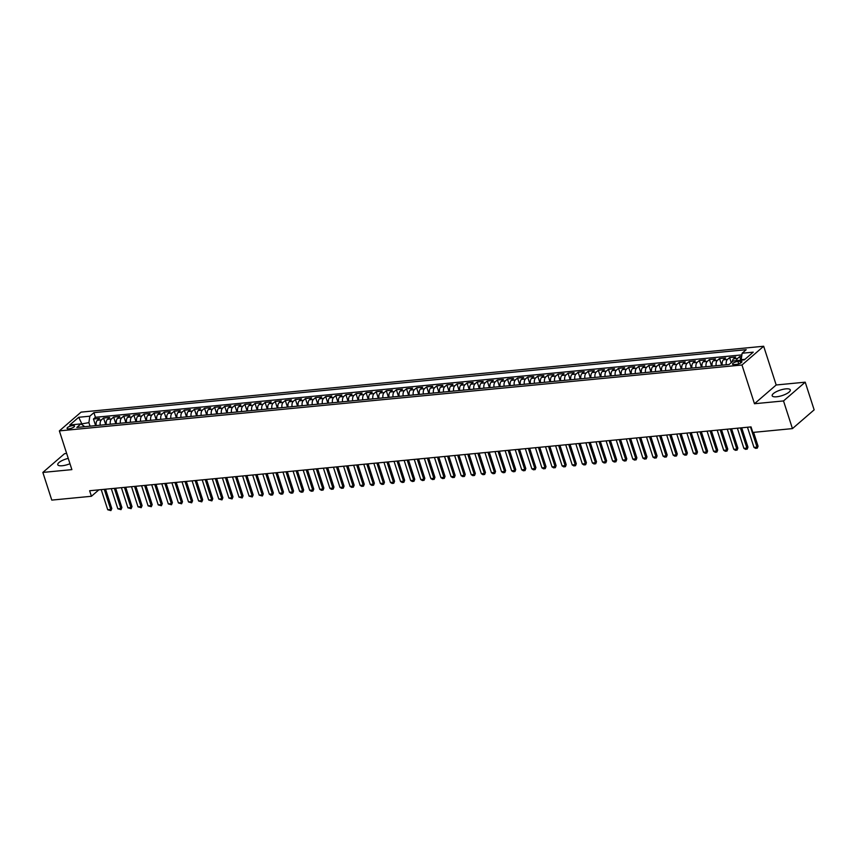 <?xml version="1.0" encoding="UTF-8"?>
<svg xmlns="http://www.w3.org/2000/svg" width="857" height="857" viewBox="0 0 857 857"><rect width="100%" height="100%" fill="white"/><g stroke="black" fill="none" stroke-linecap="round" stroke-linejoin="round"><path stroke-width="1.29" d="M68.249 458.377A9.523 2.903 -17.9 0 0 57.762 464.719A9.523 2.903 -17.9 0 0 62.25 465.737A9.523 2.903 -17.9 0 0 69.974 463.723M776.656 396.78A9.523 2.903 -17.9 0 0 786.158 393.952A9.523 2.903 -17.9 0 0 790.304 389.903A9.523 2.903 -17.9 0 0 785.805 388.874A9.523 2.903 -17.9 0 0 776.313 391.703A9.523 2.903 -17.9 0 0 772.168 395.752A9.523 2.903 -17.9 0 0 776.656 396.78M68.914 428.843A3.91 1.189 -17.9 0 0 72.813 427.686A3.91 1.189 -17.9 0 0 74.505 426.015A3.91 1.189 -17.9 0 0 72.663 425.597A3.91 1.189 -17.9 0 0 68.774 426.754A3.91 1.189 -17.9 0 0 67.071 428.425A3.91 1.189 -17.9 0 0 68.914 428.843M66.664 453.471L64.554 453.674L42.85 472.432L51.784 500.102L91.42 496.278L98.855 489.85M763.673 346.249L81.072 412.131L59.369 430.889L741.969 364.996L763.673 346.249L776.185 384.986L754.481 403.733L783.512 400.937L805.216 382.179L776.185 384.986M805.216 382.179L814.15 409.85L792.446 428.607L783.512 400.937M741.68 356.426L739.709 356.619L740.866 360.197M732.274 361.75A4.885 2.721 -95.5 0 1 733.538 358.858L735.67 357.005L729.618 357.594L731.246 362.64M722.247 365.146A4.885 2.721 84.5 0 1 723.437 359.833L725.579 357.98L719.516 358.569L721.658 365.2M712.146 366.121A4.885 2.721 84.5 0 1 713.335 360.808L715.477 358.954L709.425 359.544L711.567 366.175M702.044 367.096A4.885 2.721 84.5 0 1 703.243 361.783L705.386 359.929L699.323 360.518L701.465 367.15M691.953 368.071A4.885 2.721 84.5 0 1 693.142 362.757L695.284 360.904L689.221 361.493L691.374 368.124M681.851 369.046A4.885 2.721 84.5 0 1 683.05 363.732L685.182 361.879L679.13 362.468L681.272 369.099M671.759 370.02A4.885 2.721 84.5 0 1 672.949 364.707L675.091 362.854L669.028 363.443L671.17 370.074M661.658 370.995A4.885 2.721 84.5 0 1 662.847 365.682L664.989 363.829L658.937 364.418L661.079 371.049M651.556 371.97A4.885 2.721 84.5 0 1 652.755 366.657L654.898 364.803L648.835 365.393L650.977 372.024M641.464 372.945A4.885 2.721 84.5 0 1 642.654 367.632L644.796 365.778L638.733 366.368L640.886 372.999M631.363 373.92A4.885 2.721 84.5 0 1 632.562 368.606L634.694 366.753L628.642 367.342L630.784 373.973M621.271 374.895A4.885 2.721 84.5 0 1 622.461 369.581L624.603 367.728L618.54 368.317L620.682 374.948M611.17 375.869A4.885 2.721 84.5 0 1 612.359 370.556L614.501 368.703L608.449 369.292L610.591 375.923M601.068 376.844A4.885 2.721 84.5 0 1 602.267 371.531L604.41 369.678L598.347 370.267L600.489 376.898M590.976 377.819A4.885 2.721 84.5 0 1 592.166 372.506L594.308 370.653L588.245 371.242L590.398 377.873M580.875 378.794A4.885 2.721 84.5 0 1 582.074 373.481L584.206 371.627L578.154 372.217L580.296 378.848M570.783 379.769A4.885 2.721 84.5 0 1 571.973 374.455L574.115 372.602L568.052 373.191L570.194 379.822M560.682 380.744A4.885 2.721 84.5 0 1 561.871 375.43L564.013 373.577L557.961 374.155L560.103 380.797M550.58 381.719A4.885 2.721 84.5 0 1 551.779 376.405L553.922 374.552L547.859 375.13L550.001 381.772M540.488 382.693A4.885 2.721 84.5 0 1 541.678 377.38L543.82 375.527L537.757 376.105L539.91 382.747M530.387 383.668A4.885 2.721 84.5 0 1 531.586 378.355L533.718 376.502L527.666 377.08L529.808 383.722M520.295 384.643A4.885 2.721 84.5 0 1 521.485 379.33L523.627 377.476L517.564 378.055L519.706 384.697M510.194 385.618A4.885 2.721 84.5 0 1 511.383 380.304L513.525 378.451L507.473 379.03L509.615 385.671M500.092 386.593A4.885 2.721 84.5 0 1 501.291 381.279L503.434 379.426L497.371 380.005L499.513 386.646M490 387.568A4.885 2.721 84.5 0 1 491.19 382.254L493.332 380.401L487.269 380.979L489.422 387.621M479.899 388.542A4.885 2.721 84.5 0 1 481.098 383.218L483.23 381.376L477.178 381.954L479.32 388.596M469.797 389.517A4.885 2.721 84.5 0 1 470.996 384.193L473.139 382.351L467.076 382.929L469.218 389.571M459.706 390.492A4.885 2.721 84.5 0 1 460.895 385.168L463.037 383.325L456.985 383.904L459.127 390.546M449.604 391.467A4.885 2.721 84.5 0 1 450.803 386.143L452.946 384.3L446.883 384.879L449.025 391.52M439.512 392.442A4.885 2.721 84.5 0 1 440.702 387.118L442.844 385.275L436.781 385.854L438.923 392.495M429.411 393.417A4.885 2.721 84.5 0 1 430.6 388.092L432.742 386.25L426.69 386.828L428.832 393.47M419.309 394.391A4.885 2.721 84.5 0 1 420.508 389.067L422.651 387.225L416.588 387.803L418.73 394.445M409.218 395.366A4.885 2.721 84.5 0 1 410.407 390.042L412.549 388.2L406.497 388.778L408.639 395.42M399.116 396.341A4.885 2.721 84.5 0 1 400.315 391.017L402.458 389.174L396.395 389.753L398.537 396.395M389.024 397.316A4.885 2.721 84.5 0 1 390.214 391.992L392.356 390.149L386.293 390.728L388.435 397.369M378.923 398.291A4.885 2.721 84.5 0 1 380.112 392.967L382.254 391.124L376.202 391.703L378.344 398.344M368.821 399.266A4.885 2.721 84.5 0 1 370.02 393.941L372.163 392.099L366.1 392.677L368.242 399.319M358.729 400.24A4.885 2.721 84.5 0 1 359.919 394.916L362.061 393.074L356.009 393.652L358.151 400.294M348.628 401.215A4.885 2.721 84.5 0 1 349.827 395.891L351.97 394.049L345.907 394.627L348.049 401.269M338.536 402.19A4.885 2.721 84.5 0 1 339.726 396.866L341.868 395.023L335.805 395.602L337.947 402.244M328.435 403.165A4.885 2.721 84.5 0 1 329.624 397.841L331.766 395.998L325.714 396.577L327.856 403.219M318.333 404.14A4.885 2.721 84.5 0 1 319.532 398.816L321.675 396.973L315.612 397.552L317.754 404.193M308.241 405.115A4.885 2.721 84.5 0 1 309.431 399.791L311.573 397.948L305.52 398.526L307.663 405.168M298.14 406.089A4.885 2.721 84.5 0 1 299.339 400.765L301.471 398.923L295.419 399.501L297.561 406.143M288.048 407.064A4.885 2.721 84.5 0 1 289.238 401.74L291.38 399.898L285.317 400.476L287.459 407.118M277.947 408.039A4.885 2.721 84.5 0 1 279.136 402.715L281.278 400.872L275.226 401.451L277.368 408.093M267.845 409.003A4.885 2.721 84.5 0 1 269.044 403.69L271.187 401.847L265.124 402.426L267.266 409.068M257.753 409.978A4.885 2.721 84.5 0 1 258.943 404.665L261.085 402.822L255.032 403.401L257.175 410.042M247.652 410.953A4.885 2.721 84.5 0 1 248.851 405.64L250.983 403.797L244.931 404.375L247.073 411.017M237.56 411.928A4.885 2.721 84.5 0 1 238.749 406.614L240.892 404.772L234.829 405.35L236.971 411.992M227.459 412.903A4.885 2.721 84.5 0 1 228.648 407.589L230.79 405.736L224.738 406.325L226.88 412.967M217.357 413.877A4.885 2.721 84.5 0 1 218.556 408.564L220.699 406.711L214.636 407.3L216.778 413.942M207.265 414.852A4.885 2.721 84.5 0 1 208.455 409.539L210.597 407.686L204.544 408.275L206.687 414.917M197.164 415.827A4.885 2.721 84.5 0 1 198.363 410.514L200.495 408.66L194.443 409.25L196.585 415.891M187.072 416.802A4.885 2.721 84.5 0 1 188.261 411.489L190.404 409.635L184.341 410.224L186.483 416.866M176.97 417.777A4.885 2.721 84.5 0 1 178.16 412.463L180.302 410.61L174.25 411.199L176.392 417.841M166.869 418.752A4.885 2.721 84.5 0 1 168.068 413.438L170.211 411.585L164.148 412.174L166.29 418.816M156.777 419.726A4.885 2.721 84.5 0 1 157.967 414.413L160.109 412.56L154.046 413.149L156.199 419.791M146.676 420.701A4.885 2.721 84.5 0 1 147.875 415.388L150.007 413.535L143.955 414.124L146.097 420.766M136.584 421.676A4.885 2.721 84.5 0 1 137.773 416.363L139.916 414.509L133.853 415.099L135.995 421.74M126.482 422.651A4.885 2.721 84.5 0 1 127.672 417.338L129.814 415.484L123.762 416.073L125.904 422.715M116.381 423.626A4.885 2.721 84.5 0 1 117.58 418.312L119.723 416.459L113.66 417.048L115.802 423.69M106.289 424.601A4.885 2.721 84.5 0 1 107.479 419.287L109.621 417.434L103.558 418.023L105.711 424.665M792.446 428.607L752.821 432.431L751.032 426.893L89.631 490.74L91.42 496.278M740.159 361.215L737.941 361.429A3.782 1.157 -17.9 0 0 734.17 362.554A3.782 1.157 -17.9 0 0 732.521 364.161A3.782 1.157 -17.9 0 0 734.31 364.568L736.527 364.354A3.782 1.157 -17.9 0 0 740.298 363.229A3.782 1.157 -17.9 0 0 741.948 361.622A3.782 1.157 -17.9 0 0 740.159 361.215L740.737 362.993M84.8 426.679L80.912 423.904L76.798 427.45L729.114 364.482L733.217 360.936L744.326 359.865L753.239 352.163L742.13 353.234L746.233 349.688L93.927 412.646L89.824 416.202L88.903 422.651L81.061 424.001M80.912 423.904L69.803 424.976L78.715 417.273L89.824 416.202M736.442 360.626A4.885 2.721 -95.5 0 1 737.577 358.462L739.709 356.619M741.894 354.894L95.427 417.295L93.467 418.998L95.609 425.64M96.188 425.575A4.885 2.721 84.5 0 1 97.387 420.262L99.519 418.409L93.467 418.998M100.226 425.19A4.885 2.721 -95.5 0 1 101.426 419.876L103.558 418.023M110.328 424.215A4.885 2.721 -95.5 0 1 111.517 418.902L113.66 417.048M120.419 423.24A4.885 2.721 -95.5 0 1 121.619 417.927L123.762 416.073M130.521 422.265A4.885 2.721 -95.5 0 1 131.71 416.952L133.853 415.099M140.623 421.29A4.885 2.721 -95.5 0 1 141.812 415.977L143.955 414.124M150.714 420.316A4.885 2.721 -95.5 0 1 151.914 415.002L154.046 413.149M160.816 419.341A4.885 2.721 -95.5 0 1 162.005 414.027L164.148 412.174M170.907 418.366A4.885 2.721 -95.5 0 1 172.107 413.053L174.25 411.199M181.009 417.391A4.885 2.721 -95.5 0 1 182.198 412.078L184.341 410.224M191.111 416.416A4.885 2.721 -95.5 0 1 192.3 411.103L194.443 409.25M201.202 415.441A4.885 2.721 -95.5 0 1 202.402 410.128L204.544 408.275M211.304 414.467A4.885 2.721 -95.5 0 1 212.493 409.153L214.636 407.3M221.395 413.492A4.885 2.721 -95.5 0 1 222.595 408.178L224.738 406.325M231.497 412.517A4.885 2.721 -95.5 0 1 232.686 407.204L234.829 405.35M241.599 411.542A4.885 2.721 -95.5 0 1 242.788 406.229L244.931 404.375M251.69 410.567A4.885 2.721 -95.5 0 1 252.89 405.254L255.032 403.401M261.792 409.592A4.885 2.721 -95.5 0 1 262.981 404.279L265.124 402.426M271.883 408.618A4.885 2.721 -95.5 0 1 273.083 403.304L275.226 401.451M281.985 407.643A4.885 2.721 -95.5 0 1 283.174 402.329L285.317 400.476M292.087 406.668A4.885 2.721 -95.5 0 1 293.276 401.355L295.419 399.501M302.178 405.693A4.885 2.721 -95.5 0 1 303.378 400.38L305.52 398.526M312.28 404.718A4.885 2.721 -95.5 0 1 313.469 399.405L315.612 397.552M322.371 403.743A4.885 2.721 -95.5 0 1 323.571 398.43L325.714 396.577M332.473 402.769A4.885 2.721 -95.5 0 1 333.673 397.455L335.805 395.602M342.575 401.794A4.885 2.721 -95.5 0 1 343.764 396.48L345.907 394.627M352.666 400.819A4.885 2.721 -95.5 0 1 353.866 395.505L356.009 393.652M362.768 399.844A4.885 2.721 -95.5 0 1 363.957 394.531L366.1 392.677M372.87 398.869A4.885 2.721 -95.5 0 1 374.059 393.556L376.202 391.703M382.961 397.894A4.885 2.721 -95.5 0 1 384.161 392.581L386.293 390.728M393.063 396.92A4.885 2.721 -95.5 0 1 394.252 391.606L396.395 389.753M403.154 395.945A4.885 2.721 -95.5 0 1 404.354 390.631L406.497 388.778M413.256 394.97A4.885 2.721 -95.5 0 1 414.445 389.656L416.588 387.803M423.358 393.995A4.885 2.721 -95.5 0 1 424.547 388.682L426.69 386.828M433.449 393.02A4.885 2.721 -95.5 0 1 434.649 387.707L436.781 385.854M443.551 392.045A4.885 2.721 -95.5 0 1 444.74 386.732L446.883 384.879M453.642 391.071A4.885 2.721 -95.5 0 1 454.842 385.757L456.985 383.904M463.744 390.096A4.885 2.721 -95.5 0 1 464.933 384.782L467.076 382.929M473.846 389.121A4.885 2.721 -95.5 0 1 475.035 383.807L477.178 381.954M483.937 388.146A4.885 2.721 -95.5 0 1 485.137 382.833L487.269 380.979M494.039 387.171A4.885 2.721 -95.5 0 1 495.228 381.858L497.371 380.005M504.13 386.196A4.885 2.721 -95.5 0 1 505.33 380.883L507.473 379.03M514.232 385.222A4.885 2.721 -95.5 0 1 515.421 379.908L517.564 378.055M524.334 384.247A4.885 2.721 -95.5 0 1 525.523 378.933L527.666 377.08M534.425 383.272A4.885 2.721 -95.5 0 1 535.625 377.958L537.757 376.105M544.527 382.297A4.885 2.721 -95.5 0 1 545.716 376.984L547.859 375.13M554.618 381.322A4.885 2.721 -95.5 0 1 555.818 376.009L557.961 374.155M564.72 380.347A4.885 2.721 -95.5 0 1 565.909 375.034L568.052 373.191M574.822 379.372A4.885 2.721 -95.5 0 1 576.011 374.059L578.154 372.217M584.913 378.398A4.885 2.721 -95.5 0 1 586.113 373.084L588.245 371.242M595.015 377.434A4.885 2.721 -95.5 0 1 596.204 372.109L598.347 370.267M605.106 376.459A4.885 2.721 -95.5 0 1 606.306 371.135L608.449 369.292M615.208 375.484A4.885 2.721 -95.5 0 1 616.397 370.16L618.54 368.317M625.31 374.509A4.885 2.721 -95.5 0 1 626.499 369.185L628.642 367.342M635.401 373.534A4.885 2.721 -95.5 0 1 636.601 368.21L638.733 366.368M645.503 372.559A4.885 2.721 -95.5 0 1 646.692 367.235L648.835 365.393M655.594 371.584A4.885 2.721 -95.5 0 1 656.794 366.26L658.937 364.418M665.696 370.61A4.885 2.721 -95.5 0 1 666.885 365.286L669.028 363.443M675.798 369.635A4.885 2.721 -95.5 0 1 676.987 364.311L679.13 362.468M685.889 368.66A4.885 2.721 -95.5 0 1 687.089 363.336L689.221 361.493M695.991 367.685A4.885 2.721 -95.5 0 1 697.18 362.361L699.323 360.518M706.082 366.71A4.885 2.721 -95.5 0 1 707.282 361.386L709.425 359.544M716.184 365.735A4.885 2.721 -95.5 0 1 717.373 360.411L719.516 358.569M726.286 364.761A4.885 2.721 -95.5 0 1 727.475 359.437L729.618 357.594M744.947 359.329L741.219 359.683L742.13 353.234M42.85 472.432L71.881 469.625L59.369 430.889M754.481 403.733L741.969 364.996M82.304 424.793L78.715 417.273M90.039 426.175L88.903 422.651M95.427 417.295L93.927 412.646M750.496 426.947L757.01 447.097L758.059 446.186L757.331 448.072L755.638 448.372L753.978 447.386L747.465 427.236M753.592 432.357L758.059 446.186M753.978 447.386L757.01 447.097L757.149 448.222M740.405 427.922L746.908 448.072L747.968 447.161L747.229 449.047L745.536 449.347L743.876 448.361L737.374 428.211M741.712 427.793L747.968 447.161M743.876 448.361L746.908 448.072L747.058 449.197M730.303 428.896L736.806 449.047L737.866 448.136L737.138 450.021L735.445 450.321L733.785 449.336L727.272 429.186M731.61 428.768L737.866 448.136M733.785 449.336L736.806 449.047L736.956 450.171M720.201 429.871L726.715 450.021L727.764 449.111L727.036 450.996L725.343 451.296L723.683 450.311L717.18 430.16M721.519 429.743L727.764 449.111M723.683 450.311L726.715 450.021L726.865 451.146M710.11 430.846L716.613 450.996L717.673 450.086L716.934 451.971L715.252 452.271L713.581 451.285L707.079 431.135M711.417 430.717L717.673 450.086M713.581 451.285L716.613 450.996L716.763 452.121M700.008 431.821L706.522 451.971L707.571 451.061L706.843 452.946L705.15 453.246L703.49 452.26L696.977 432.11M701.315 431.692L707.571 451.061M703.49 452.26L706.522 451.971L706.661 453.096M689.917 432.796L696.42 452.946L697.48 452.035L696.741 453.921L695.048 454.221L693.388 453.235L686.886 433.085M691.224 432.667L697.48 452.035M693.388 453.235L696.42 452.946L696.57 454.071M679.815 433.771L686.318 453.921L687.378 453.01L686.65 454.896L684.957 455.196L683.297 454.21L676.784 434.06M681.122 433.642L687.378 453.01M683.297 454.21L686.318 453.921L686.468 455.046M669.713 434.745L676.227 454.896L677.276 453.985L676.548 455.87L674.855 456.17L673.195 455.185L666.692 435.035M671.031 434.617L677.276 453.985M673.195 455.185L676.227 454.896L676.377 456.02M659.622 435.72L666.125 455.87L667.185 454.96L666.446 456.845L664.764 457.145L663.093 456.16L656.591 436.009M660.929 435.592L667.185 454.96M663.093 456.16L666.125 455.87L666.275 456.995M649.52 436.695L656.034 456.845L657.083 455.935L656.355 457.82L654.662 458.12L653.002 457.135L646.489 436.984M650.827 436.567L657.083 455.935M653.002 457.135L656.034 456.845L656.173 457.97M639.429 437.67L645.932 457.82L646.992 456.91L646.253 458.795L644.56 459.095L642.9 458.109L636.397 437.959M640.736 437.541L646.992 456.91M642.9 458.109L645.932 457.82L646.082 458.945M629.327 438.645L635.83 458.795L636.89 457.874L636.162 459.77L634.469 460.07L632.809 459.084L626.296 438.934M630.634 438.516L636.89 457.874M632.809 459.084L635.83 458.795L635.98 459.92M619.225 439.62L625.739 459.77L626.788 458.849L626.06 460.745L624.367 461.045L622.707 460.059L616.204 439.909M620.543 439.491L626.788 458.849M622.707 460.059L625.739 459.77L625.889 460.895M609.134 440.594L615.637 460.745L616.697 459.823L615.958 461.719L614.276 462.019L612.605 461.034L606.103 440.884M610.441 440.466L616.697 459.823M612.605 461.034L615.637 460.745L615.787 461.869M599.032 441.569L605.545 461.719L606.595 460.798L605.867 462.694L604.174 462.994L602.514 462.009L596.001 441.858M600.339 441.441L606.595 460.798M602.514 462.009L605.545 461.719L605.685 462.844M588.941 442.544L595.444 462.694L596.504 461.773L595.765 463.669L594.072 463.969L592.412 462.984L585.909 442.833M590.248 442.416L596.504 461.773M592.412 462.984L595.444 462.694L595.594 463.819M578.839 443.519L585.342 463.669L586.402 462.748L585.674 464.644L583.981 464.944L582.321 463.958L575.808 443.808M580.146 443.39L586.402 462.748M582.321 463.958L585.342 463.669L585.492 464.794M568.737 444.494L575.251 464.644L576.3 463.723L575.572 465.619L573.879 465.919L572.219 464.933L565.716 444.783M570.055 444.365L576.3 463.723M572.219 464.933L575.251 464.644L575.401 465.769M558.646 445.469L565.149 465.619L566.209 464.698L565.47 466.594L563.788 466.894L562.117 465.908L555.615 445.758M559.953 445.34L566.209 464.698M562.117 465.908L565.149 465.619L565.299 466.744M548.544 446.443L555.057 466.594L556.107 465.672L555.379 467.568L553.686 467.868L552.026 466.883L545.513 446.733M549.851 446.315L556.107 465.672M552.026 466.883L555.057 466.594L555.197 467.718M538.453 447.418L544.956 467.568L546.016 466.647L545.277 468.543L543.584 468.843L541.924 467.858L535.421 447.708M539.76 447.29L546.016 466.647M541.924 467.858L544.956 467.568L545.106 468.693M528.351 448.393L534.854 468.543L535.914 467.622L535.186 469.518L533.493 469.818L531.833 468.833L525.32 448.682M529.658 448.265L535.914 467.622M531.833 468.833L534.854 468.543L535.004 469.668M518.249 449.368L524.763 469.518L525.812 468.597L525.084 470.493L523.391 470.793L521.731 469.807L515.228 449.657M519.567 449.239L525.812 468.597M521.731 469.807L524.763 469.518L524.913 470.643M508.158 450.343L514.661 470.493L515.721 469.572L514.982 471.468L513.3 471.768L511.629 470.782L505.127 450.632M509.465 450.214L515.721 469.572M511.629 470.782L514.661 470.493L514.811 471.618M498.056 451.318L504.569 471.457L505.619 470.547L504.891 472.443L503.198 472.743L501.538 471.757L495.025 451.607M499.363 451.189L505.619 470.547M501.538 471.757L504.569 471.457L504.709 472.593M487.965 452.292L494.468 472.432L495.528 471.521L494.789 473.418L493.096 473.717L491.436 472.732L484.933 452.582M489.272 452.164L495.528 471.521M491.436 472.732L494.468 472.432L494.618 473.567M477.863 453.267L484.366 473.407L485.426 472.496L484.698 474.392L483.005 474.692L481.345 473.707L474.832 453.557M479.17 453.139L485.426 472.496M481.345 473.707L484.366 473.407L484.516 474.542M467.761 454.242L474.275 474.382L475.324 473.471L474.596 475.367L472.903 475.667L471.243 474.682L464.74 454.531M469.079 454.114L475.324 473.471M471.243 474.682L474.275 474.382L474.424 475.517M457.67 455.217L464.173 475.356L465.233 474.446L464.494 476.342L462.812 476.642L461.141 475.656L454.638 455.506M458.977 455.088L465.233 474.446M461.141 475.656L464.173 475.356L464.323 476.492M447.568 456.192L454.081 476.331L455.131 475.421L454.403 477.317L452.71 477.617L451.05 476.631L444.537 456.481M448.875 456.063L455.131 475.421M451.05 476.631L454.081 476.331L454.221 477.467M437.477 457.167L443.98 477.306L445.04 476.396L444.301 478.292L442.608 478.592L440.948 477.606L434.445 457.456M438.784 457.038L445.04 476.396M440.948 477.606L443.98 477.306L444.13 478.442M427.375 458.141L433.878 478.281L434.938 477.37L434.21 479.267L432.517 479.566L430.857 478.581L424.344 458.431M428.682 458.013L434.938 477.37M430.857 478.581L433.878 478.281L434.028 479.417M417.273 459.116L423.787 479.256L424.836 478.345L424.108 480.241L422.415 480.541L420.755 479.556L414.252 459.406M418.591 458.988L424.836 478.345M420.755 479.556L423.787 479.256L423.936 480.391M407.182 460.091L413.685 480.231L414.745 479.32L414.006 481.216L412.324 481.516L410.653 480.531L404.15 460.38M408.489 459.963L414.745 479.32M410.653 480.531L413.685 480.231L413.835 481.366M397.08 461.066L403.593 481.206L404.643 480.295L403.915 482.191L402.222 482.491L400.562 481.505L394.049 461.355M398.387 460.937L404.643 480.295M400.562 481.505L403.593 481.206L403.733 482.341M386.989 462.041L393.492 482.18L394.552 481.27L393.813 483.166L392.12 483.466L390.46 482.48L383.957 462.33M388.296 461.912L394.552 481.27M390.46 482.48L393.492 482.18L393.642 483.316M376.887 463.016L383.39 483.155L384.45 482.245L383.722 484.141L382.029 484.441L380.369 483.455L373.856 463.305M378.194 462.887L384.45 482.245M380.369 483.455L383.39 483.155L383.54 484.291M366.785 463.991L373.298 484.13L374.348 483.219L373.62 485.116L371.927 485.416L370.267 484.43L363.764 464.28M368.103 463.862L374.348 483.219M370.267 484.43L373.298 484.13L373.448 485.266M356.694 464.965L363.197 485.105L364.257 484.194L363.518 486.09L361.836 486.39L360.165 485.405L353.662 465.255M358.001 464.837L364.257 484.194M360.165 485.405L363.197 485.105L363.347 486.24M346.592 465.94L353.105 486.08L354.155 485.169L353.427 487.065L351.734 487.365L350.074 486.38L343.561 466.229M347.899 465.812L354.155 485.169M350.074 486.38L353.105 486.08L353.245 487.215M336.501 466.915L343.004 487.055L344.053 486.144L343.325 488.04L341.632 488.34L339.972 487.354L333.469 467.204M337.808 466.786L344.053 486.144M339.972 487.354L343.004 487.055L343.154 488.19M326.399 467.89L332.902 488.029L333.962 487.119L333.234 489.015L331.541 489.315L329.881 488.329L323.368 468.179M327.706 467.761L333.962 487.119M329.881 488.329L332.902 488.029L333.052 489.165M316.297 468.865L322.81 489.004L323.86 488.094L323.132 489.99L321.439 490.29L319.779 489.304L313.276 469.154M317.615 468.736L323.86 488.094M319.779 489.304L322.81 489.004L322.95 490.14M306.206 469.84L312.709 489.979L313.769 489.068L313.03 490.965L311.337 491.265L309.677 490.279L303.174 470.129M307.513 469.711L313.769 489.068M309.677 490.279L312.709 489.979L312.859 491.115M296.104 470.814L302.617 490.954L303.667 490.043L302.939 491.939L301.246 492.239L299.586 491.254L293.073 471.104M297.411 470.686L303.667 490.043M299.586 491.254L302.617 490.954L302.757 492.089M286.002 471.789L292.516 491.929L293.565 491.018L292.837 492.914L291.144 493.214L289.484 492.229L282.981 472.078M287.32 471.661L293.565 491.018M289.484 492.229L292.516 491.929L292.666 493.064M275.911 472.764L282.414 492.904L283.474 491.993L282.746 493.889L281.053 494.189L279.393 493.204L272.88 473.053M277.218 472.635L283.474 491.993M279.393 493.204L282.414 492.904L282.564 494.039M265.809 473.739L272.322 493.878L273.372 492.968L272.644 494.864L270.951 495.164L269.291 494.168L262.788 474.028M267.127 473.61L273.372 492.968M269.291 494.168L272.322 493.878L272.462 495.014M255.718 474.714L262.221 494.853L263.281 493.943L262.371 495.989L259.189 495.142L252.686 475.003M257.025 474.585L263.281 493.943M259.189 495.142L262.221 494.853L262.371 495.989M245.616 475.689L252.129 495.828L253.179 494.918L252.269 496.964L249.098 496.117L242.585 475.978M246.923 475.56L253.179 494.918M249.098 496.117L252.129 495.828L252.269 496.964M235.514 476.663L242.028 496.803L243.077 495.892L242.177 497.938L238.996 497.092L232.493 476.953M236.832 476.535L243.077 495.892M238.996 497.092L242.028 496.803L242.177 497.938M225.423 477.638L231.926 497.778L232.986 496.867L232.076 498.913L228.905 498.067L222.392 477.927M226.73 477.51L232.986 496.867M228.905 498.067L231.926 497.778L232.076 498.913M215.321 478.602L221.834 498.753L222.884 497.842L221.974 499.888L218.803 499.042L212.29 478.902M216.639 478.485L222.884 497.842M218.803 499.042L221.834 498.753L221.974 499.888M205.23 479.577L211.733 499.727L212.793 498.817L211.883 500.863L208.701 500.017L202.198 479.877M206.537 479.459L212.793 498.817M208.701 500.017L211.733 499.727L211.883 500.863M195.128 480.552L201.641 500.702L202.691 499.792L201.781 501.838L198.61 500.991L192.097 480.852M196.435 480.434L202.691 499.792M198.61 500.991L201.641 500.702L201.781 501.838M185.026 481.527L191.54 501.677L192.589 500.767L191.689 502.813L188.508 501.966L182.005 481.827M186.344 481.409L192.589 500.767M188.508 501.966L191.54 501.677L191.689 502.813M174.935 482.502L181.438 502.652L182.498 501.741L181.588 503.787L178.417 502.941L171.903 482.802M176.242 482.384L182.498 501.741M178.417 502.941L181.438 502.652L181.588 503.787M164.833 483.477L171.346 503.627L172.396 502.716L171.486 504.762L168.315 503.916L161.802 483.777M166.151 483.359L172.396 502.716M168.315 503.916L171.346 503.627L171.486 504.762M154.742 484.451L161.245 504.602L162.305 503.691L161.395 505.737L158.213 504.891L151.71 484.751M156.049 484.334L162.305 503.691M158.213 504.891L161.245 504.602L161.395 505.737M144.64 485.426L151.143 505.576L152.203 504.666L151.293 506.712L148.122 505.866L141.609 485.726M145.947 485.308L152.203 504.666M148.122 505.866L151.143 505.576L151.293 506.712M134.538 486.401L141.051 506.551L142.101 505.641L141.201 507.687L138.02 506.841L131.517 486.701M135.856 486.283L142.101 505.641M138.02 506.841L141.051 506.551L141.201 507.687M124.447 487.376L130.95 507.526L132.01 506.616L131.1 508.662L127.918 507.815L121.415 487.676M125.754 487.258L132.01 506.616M127.918 507.815L130.95 507.526L131.1 508.662M114.345 488.351L120.858 508.501L121.908 507.59L120.998 509.636L117.827 508.79L111.314 488.651M115.652 488.233L121.908 507.59M117.827 508.79L120.858 508.501L120.998 509.636M104.254 489.326L110.757 509.476L111.817 508.565L110.907 510.611L107.725 509.765L101.222 489.626M105.561 489.208L111.817 508.565M107.725 509.765L110.757 509.476L110.907 510.611M733.538 358.858L737.577 358.462M97.387 420.262L101.426 419.876M107.479 419.287L111.517 418.902M117.58 418.312L121.619 417.927M127.672 417.338L131.71 416.952M137.773 416.363L141.812 415.977M147.875 415.388L151.914 415.002M157.967 414.413L162.005 414.027M168.068 413.438L172.107 413.053M178.16 412.463L182.198 412.078M188.261 411.489L192.3 411.103M198.363 410.514L202.402 410.128M208.455 409.539L212.493 409.153M218.556 408.564L222.595 408.178M228.648 407.589L232.686 407.204M238.749 406.614L242.788 406.229M248.851 405.64L252.89 405.254M258.943 404.665L262.981 404.279M269.044 403.69L273.083 403.304M279.136 402.715L283.174 402.329M289.238 401.74L293.276 401.355M299.339 400.765L303.378 400.38M309.431 399.791L313.469 399.405M319.532 398.816L323.571 398.43M329.624 397.841L333.673 397.455M339.726 396.866L343.764 396.48M349.827 395.891L353.866 395.505M359.919 394.916L363.957 394.531M370.02 393.941L374.059 393.556M380.112 392.967L384.161 392.581M390.214 391.992L394.252 391.606M400.315 391.017L404.354 390.631M410.407 390.042L414.445 389.656M420.508 389.067L424.547 388.682M430.6 388.092L434.649 387.707M440.702 387.118L444.74 386.732M450.803 386.143L454.842 385.757M460.895 385.168L464.933 384.782M470.996 384.193L475.035 383.807M481.098 383.218L485.137 382.833M491.19 382.254L495.228 381.858M501.291 381.279L505.33 380.883M511.383 380.304L515.421 379.908M521.485 379.33L525.523 378.933M531.586 378.355L535.625 377.958M541.678 377.38L545.716 376.984M551.779 376.405L555.818 376.009M561.871 375.43L565.909 375.034M571.973 374.455L576.011 374.059M582.074 373.481L586.113 373.084M592.166 372.506L596.204 372.109M602.267 371.531L606.306 371.135M612.359 370.556L616.397 370.16M622.461 369.581L626.499 369.185M632.562 368.606L636.601 368.21M642.654 367.632L646.692 367.235M652.755 366.657L656.794 366.26M662.847 365.682L666.885 365.286M672.949 364.707L676.987 364.311M683.05 363.732L687.089 363.336M693.142 362.757L697.18 362.361M703.243 361.783L707.282 361.386M713.335 360.808L717.373 360.411M723.437 359.833L727.475 359.437M738.734 363.871L737.941 361.429"/></g></svg>
